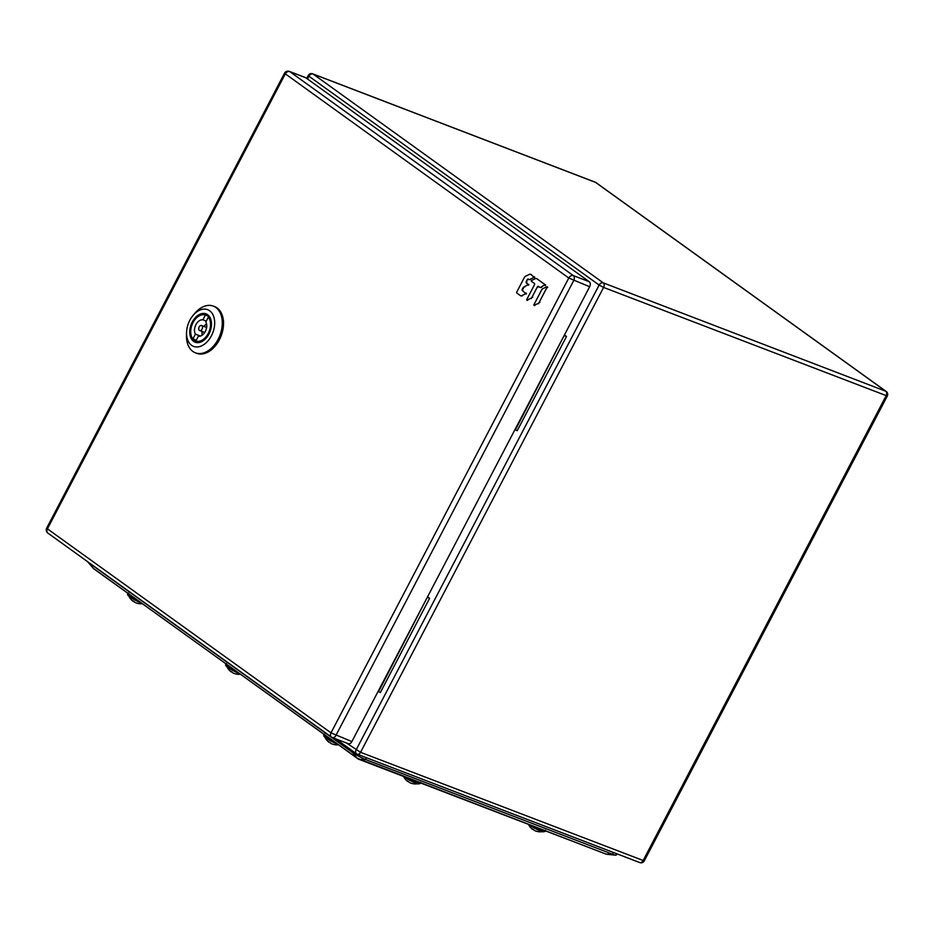 <?xml version="1.0" encoding="UTF-8"?>
<svg xmlns="http://www.w3.org/2000/svg" width="934" height="934" viewBox="0 0 934 934"><rect width="100%" height="100%" fill="white"/><g stroke="black" fill="none" stroke-linecap="round" stroke-linejoin="round"><path stroke-width="1.4" d="M93.096 568.152L93.412 568.421A3.934 2.895 125.7 0 0 93.855 568.853L87.457 561.567A10.461 1.343 27.6 0 0 89.092 562.933L352.713 752.641A10.461 1.343 27.6 0 0 365.766 759.576L612.762 854.318A10.461 1.343 27.6 0 0 615.658 855.17A10.461 1.343 27.6 0 0 616.312 854.96L616.417 853.629M564.428 335.002L566.494 336.485L517.226 430.714L514.926 429.698M564.194 335.458L515.358 430.002M566.494 336.485L564.615 335.773M427.562 596.814L429.617 598.297L380.348 692.538L378.048 691.51M427.317 597.27L378.48 691.814M429.617 598.297L427.749 597.585M305.745 77.744A3.934 2.615 -69 0 0 305.348 77.522L289.377 71.404A3.934 2.615 111 0 1 289.773 71.614L573.336 275.612L589.307 281.741L305.745 77.744L289.773 71.614A3.934 2.895 125.7 0 0 285.22 74.019L47.436 528.854L330.998 732.851L351.873 741.584A3.934 2.615 -69 0 1 348.312 743.697A3.934 2.615 -69 0 1 347.915 743.487M589.307 281.741A3.934 2.615 -69 0 1 589.658 286.75L351.873 741.584M195.404 352.83L196.654 353.309A25.02 16.614 -69 0 0 220.296 337.898A25.02 16.614 -69 0 0 217.108 307.963A25.02 16.614 -69 0 0 214.575 306.586L213.326 306.107A25.02 16.614 111 0 1 215.859 307.484A25.02 16.614 111 0 1 219.046 337.419A25.02 16.614 111 0 1 195.404 352.83A25.02 16.614 111 0 1 192.871 351.464A25.02 16.614 111 0 1 186.473 334.932L186.567 332.329A19.661 13.053 111 0 1 193.034 315.447A19.661 13.053 111 0 1 209.66 310.765A19.661 13.053 111 0 1 211.411 335.796A19.661 13.053 111 0 1 191.587 345.311A19.661 13.053 111 0 1 186.567 332.329M193.034 315.447L194.716 313.45A25.02 16.614 111 0 1 213.326 306.107M192.544 338.435A14.302 9.492 -69 0 0 194.681 340.84A14.302 9.492 -69 0 0 196.128 341.622A14.302 9.492 -69 0 0 206.624 337.594M211.481 324.939A14.302 9.492 -69 0 0 207.815 315.715A14.302 9.492 -69 0 0 206.367 314.921A14.302 9.492 -69 0 0 201.569 314.898M193.642 341.389A15.189 10.087 -69 0 0 206.484 337.769A15.189 10.087 -69 0 0 211.481 324.717A15.189 10.087 -69 0 0 207.605 314.688A15.189 10.087 -69 0 0 192.287 322.032A15.189 10.087 -69 0 0 193.642 341.389M202.094 329.095A2.685 1.775 111 0 1 199.666 330.543A2.685 1.775 111 0 1 199.152 326.982A2.685 1.775 111 0 1 201.581 325.534A2.685 1.775 111 0 1 202.094 329.095M202.188 335.166A8.581 5.697 111 0 1 202.094 331.477M204.021 326.468A8.581 5.697 111 0 1 206.542 323.783M198.498 342.054L195.848 341.038L198.347 336.252A8.581 5.697 -69 0 0 205.328 331.43A8.581 5.697 -69 0 0 205.842 321.938L208.34 317.151L209.66 317.665M208.34 317.151A13.847 9.2 111 0 1 208.224 333.508A13.847 9.2 111 0 1 195.848 341.038M196.28 340.209L192.906 338.914A13.847 9.2 111 0 1 193.023 322.569A13.847 9.2 111 0 1 205.398 315.038L208.41 316.194M205.398 315.038L202.9 319.813L206.274 321.109M200.425 336.065L195.404 334.138A8.581 5.697 -69 0 1 195.918 324.647A8.581 5.697 -69 0 1 202.9 319.813M192.906 338.914L195.404 334.138M222.409 320.946L223.658 321.436M531.528 280.492L535.38 278.636A2.674 1.775 111 0 1 536.501 278.554A2.674 1.775 111 0 1 536.77 278.694L545.001 284.613L540.973 287.217A2.674 1.775 111 0 1 539.84 287.31A2.674 1.775 111 0 1 539.572 287.158L538.474 286.376A1.062 0.712 -69 0 0 537.4 286.89L532.123 296.977A2.674 1.775 111 0 1 530.827 298.331L526.963 300.188L526.694 299.639L534.47 284.777A1.062 0.712 -69 0 0 534.376 283.422L531.353 281.251L531.528 280.492M516.981 293.159A1.062 0.712 111 0 1 516.887 291.793L524.336 277.538A2.674 1.775 111 0 1 525.632 276.195L529.438 274.363A2.674 1.775 111 0 1 530.57 274.281A2.674 1.775 111 0 1 530.839 274.421L534.085 277.281L530.022 279.348A2.674 1.775 111 0 1 528.901 279.429A2.674 1.775 111 0 1 528.632 279.289L528.364 279.103A1.062 0.712 -69 0 0 527.29 279.616L526.274 281.543A1.062 0.712 -69 0 0 526.379 282.897L528.2 284.73L524.114 286.808A2.674 1.775 -69 0 0 522.818 288.151L522.269 289.213A1.062 0.712 -69 0 0 522.363 290.567L525.842 293.591L521.779 295.658A2.674 1.775 111 0 1 520.658 295.739A2.674 1.775 111 0 1 520.378 295.599L516.981 293.159M541.627 289.972A2.674 1.775 111 0 1 542.923 288.629L546.775 286.773L547.044 287.333L539.292 302.149A2.674 1.775 111 0 1 537.996 303.492L534.143 305.348L533.874 304.788L541.627 289.972M534.645 830.571A13.041 13.041 0 0 0 534.937 830.711A12.994 11.628 -77.5 0 1 534.692 830.606A12.994 5.546 -58.9 0 1 534.645 830.571A12.994 5.546 -58.9 0 1 533.594 829.637A12.259 10.975 102.5 0 1 532.672 829.135A12.259 10.975 102.5 0 1 531.796 828.551A12.994 5.546 121.1 0 0 532.438 829.252A12.994 5.546 121.1 0 0 532.894 829.52L532.999 829.322M534.937 830.711A12.994 11.628 -77.5 0 0 537.599 831.494A12.259 5.23 121.1 0 0 538.077 831.657A12.259 5.23 121.1 0 0 538.241 831.68A12.259 5.23 121.1 0 0 538.521 831.715M409.804 782.692A13.041 13.041 0 0 0 410.108 782.832A12.994 11.628 -77.5 0 1 409.863 782.715A12.994 5.546 -58.9 0 1 409.804 782.692A12.994 5.546 -58.9 0 1 408.765 781.746A12.259 10.975 102.5 0 1 407.843 781.256A12.259 10.975 102.5 0 1 406.967 780.661A12.994 5.546 121.1 0 0 407.609 781.361A12.994 5.546 121.1 0 0 408.065 781.63L408.17 781.443M410.108 782.832A12.994 11.628 -77.5 0 0 412.77 783.614A12.259 5.23 121.1 0 0 413.248 783.778A12.259 5.23 121.1 0 0 413.412 783.801A12.259 5.23 121.1 0 0 413.692 783.836M331.243 743.616A13.041 13.041 0 0 0 331.547 743.756A12.994 11.628 -77.5 0 1 331.301 743.639A12.994 5.546 -58.9 0 1 331.243 743.616A12.994 5.546 -58.9 0 1 330.192 742.67A12.259 10.975 102.5 0 1 329.27 742.18A12.259 10.975 102.5 0 1 328.394 741.584A12.994 5.546 121.1 0 0 329.037 742.285A12.994 5.546 121.1 0 0 329.492 742.553L329.597 742.367M331.547 743.756A12.994 11.628 -77.5 0 0 334.197 744.538A12.259 5.23 121.1 0 0 334.676 744.702A12.259 5.23 121.1 0 0 334.839 744.725A12.259 5.23 121.1 0 0 335.119 744.76M233.185 673.052A13.041 13.041 0 0 0 233.488 673.192A12.994 11.628 -77.5 0 1 233.243 673.087A12.994 5.546 -58.9 0 1 233.185 673.052A12.994 5.546 -58.9 0 1 232.146 672.118A12.259 10.975 102.5 0 1 231.223 671.616A12.259 10.975 102.5 0 1 230.348 671.032A12.994 5.546 121.1 0 0 230.99 671.733A12.994 5.546 121.1 0 0 231.445 672.001L231.55 671.803M233.488 673.192A12.994 11.628 -77.5 0 0 236.15 673.974A12.259 5.23 121.1 0 0 236.629 674.138A12.259 5.23 121.1 0 0 236.792 674.173A12.259 5.23 121.1 0 0 237.073 674.196M135.138 602.5A13.041 13.041 0 0 0 135.442 602.64A12.994 11.628 -77.5 0 1 135.196 602.523A12.994 5.546 -58.9 0 1 135.138 602.5A12.994 5.546 -58.9 0 1 134.099 601.554A12.259 10.975 102.5 0 1 133.177 601.064A12.259 10.975 102.5 0 1 132.301 600.469A12.994 5.546 121.1 0 0 132.943 601.169A12.994 5.546 121.1 0 0 133.399 601.438L133.492 601.251M135.442 602.64A12.994 11.628 -77.5 0 0 138.092 603.411A12.259 5.23 121.1 0 0 138.582 603.574A12.259 5.23 121.1 0 0 138.734 603.609A12.259 5.23 121.1 0 0 139.026 603.633M346.397 742.974L360.559 752.314A3.573 2.37 111 0 1 357.313 754.24A3.573 2.37 111 0 1 356.951 754.053A3.573 2.639 -54.3 0 1 356.508 753.808A3.573 2.639 -54.3 0 1 356.099 749.955L599.138 285.057L308.909 76.203L307.461 78.97M603.597 287.427L360.559 752.314L644.262 860.914L887.3 396.028L603.597 287.427L599.138 285.057A3.573 2.639 -54.3 0 1 603.282 282.874L885.771 391.229L595.553 182.375L313.053 74.019L603.282 282.874A3.573 2.37 111 0 1 603.597 287.427M308.243 75.502A3.573 3.573 0 0 1 312.692 73.821A3.573 2.37 111 0 1 313.053 74.019A3.573 2.639 125.7 0 0 308.909 76.203L308.243 75.502L306.714 78.433M639.451 862.409A3.573 2.37 -69 0 0 639.813 862.596A3.573 2.37 -69 0 0 643.059 860.669L886.097 395.782A3.573 2.37 -69 0 0 885.771 391.229A3.573 2.639 -54.3 0 1 886.226 391.474L595.997 182.609A3.573 2.639 125.7 0 0 595.553 182.375A3.573 2.37 -69 0 0 595.192 182.177A3.573 2.37 -69 0 0 594.783 182.083M357.967 758.828A3.934 2.895 -54.3 0 1 357.477 758.56A3.934 2.895 -54.3 0 1 357.033 758.139L605.804 854.015A3.934 2.604 -69 0 0 606.388 854.131L612.762 854.318L613.183 852.38M605.407 853.804A3.934 2.604 -69 0 0 605.804 854.015L358.796 759.272A3.934 2.604 111 0 1 358.399 759.062M366.186 757.649L365.766 759.576L359.392 759.389A3.934 2.604 111 0 1 358.796 759.272L93.855 568.853M89.197 562.817L93.412 568.421L357.033 758.139L352.713 752.641L353.624 751.73M589.658 286.75L568.783 278.017A3.934 2.895 -54.3 0 1 573.336 275.612A3.934 2.615 111 0 1 573.686 280.62L335.901 735.455A3.934 2.615 111 0 1 332.341 737.58A3.934 2.615 111 0 1 331.944 737.358A3.934 2.895 -54.3 0 1 331.453 737.101A3.934 2.895 -54.3 0 1 330.998 732.851L568.783 278.017L284.485 73.249L46.7 528.084L47.436 528.854A3.934 2.895 125.7 0 0 47.891 533.104L331.453 737.101A3.934 3.934 0 0 0 332.341 737.58L348.312 743.697M537.4 278.939L536.77 278.694M526.963 300.188L527.593 300.421M531.446 298.565L530.827 298.331M532.123 296.977L532.742 297.222M538.019 287.123L537.4 286.89M540.973 287.217L541.592 287.462M545.456 285.606L544.826 285.372M545.001 284.613L545.619 284.847M521.779 295.658L522.398 295.891M526.262 294.047L525.632 293.801M525.807 293.043L526.426 293.288M522.993 290.813L522.363 290.567M522.269 289.213L522.9 289.447M523.449 288.396L522.818 288.151M524.114 286.808L524.745 287.042M528.621 285.185L527.99 284.952M528.165 284.193L528.784 284.426M526.998 283.142L526.379 282.897M526.274 281.543L526.904 281.788M527.908 279.85L527.29 279.616M530.022 279.348L530.64 279.581M534.505 277.737L533.886 277.491M534.05 276.733L534.668 276.978M531.458 274.666L530.839 274.421M534.143 305.348L534.762 305.581M538.626 303.737L537.996 303.492M539.292 302.149L539.922 302.382M547.663 287.567L547.044 287.333M545.374 830.186L545.316 831.05A10.169 1.308 -152.4 0 1 544.183 831.085A10.169 1.308 -152.4 0 1 533.419 826.251M531.411 825.481A10.169 1.308 27.6 0 0 544.02 831.4A10.169 1.308 27.6 0 0 545.152 831.365L545.316 831.05M532.438 829.252A13.041 13.041 0 0 1 528.457 824.372A9.27 1.191 27.6 0 0 535.661 828.738A9.27 1.191 27.6 0 0 542.911 831.774M420.545 782.307L420.487 783.159A10.169 1.308 -152.4 0 1 419.354 783.206A10.169 1.308 -152.4 0 1 408.578 778.372M406.582 777.602A10.169 1.308 27.6 0 0 419.191 783.521A10.169 1.308 27.6 0 0 420.323 783.474L420.487 783.159M403.64 776.469A9.27 1.191 27.6 0 0 410.82 780.859A9.27 1.191 27.6 0 0 418.082 783.883M324.191 736.506A9.27 1.191 27.6 0 0 337.443 744.141L326.585 738.514L323.724 735.992L323.736 734.976A10.169 1.308 27.6 0 0 334.535 742.051M332.749 740.779A10.169 1.308 -152.4 0 1 323.9 734.661L323.736 734.976M239.431 673.612L228.538 667.95L225.678 665.428L225.678 664.424A10.169 1.308 27.6 0 0 236.477 671.488M234.703 670.215A10.169 1.308 -152.4 0 1 225.841 664.109L225.678 664.424M226.133 665.942A9.27 1.191 27.6 0 0 239.396 673.589M141.384 603.06L130.491 597.398L127.631 594.865L127.631 593.861A10.169 1.308 27.6 0 0 138.43 600.936M136.656 599.651A10.169 1.308 -152.4 0 1 127.795 593.545L127.631 593.861M128.086 595.39A9.27 1.191 27.6 0 0 141.338 603.025M644.262 860.914A3.573 3.573 0 0 1 639.813 862.596L357.313 754.24A3.573 3.573 0 0 1 356.508 753.808L335.796 738.899M312.692 73.821L595.192 182.177A3.573 3.573 0 0 1 595.997 182.609M887.3 396.028A3.573 3.573 0 0 0 886.226 391.474M606.913 854.283L615.658 855.17M289.377 71.404A3.934 3.934 0 0 0 284.485 73.249M46.7 528.084A3.934 3.934 0 0 0 47.891 533.104M204.709 332.481L199.666 330.543M206.636 327.472L201.581 325.534M537.132 278.787L536.501 278.554M527.406 300.433L526.788 300.199M540.471 287.544L539.84 287.31M521.277 295.985L520.658 295.739M529.52 279.675L528.901 279.429M531.189 274.514L530.57 274.281M534.587 305.593L533.956 305.36M547.581 286.995L546.962 286.761M528.399 824.325L539.478 830.559L543.133 831.855L545.152 831.365M538.241 831.68A13.041 13.041 0 0 0 542.409 831.657M403.57 776.446L414.649 782.68L418.304 783.976L420.323 783.474M403.616 776.493A13.041 13.041 0 0 0 407.609 781.361M413.412 783.801A13.041 13.041 0 0 0 417.568 783.778M324.565 734.124L323.9 734.661M325.055 737.416A13.041 13.041 0 0 0 329.037 742.285M334.839 744.725A13.041 13.041 0 0 0 338.341 744.795M226.518 663.56L225.841 664.109M227.009 666.853A13.041 13.041 0 0 0 230.99 671.733M236.792 674.173A13.041 13.041 0 0 0 240.295 674.231M128.472 592.997L127.795 593.545M128.95 596.289A13.041 13.041 0 0 0 132.943 601.169M138.734 603.609A13.041 13.041 0 0 0 142.248 603.679"/></g></svg>
